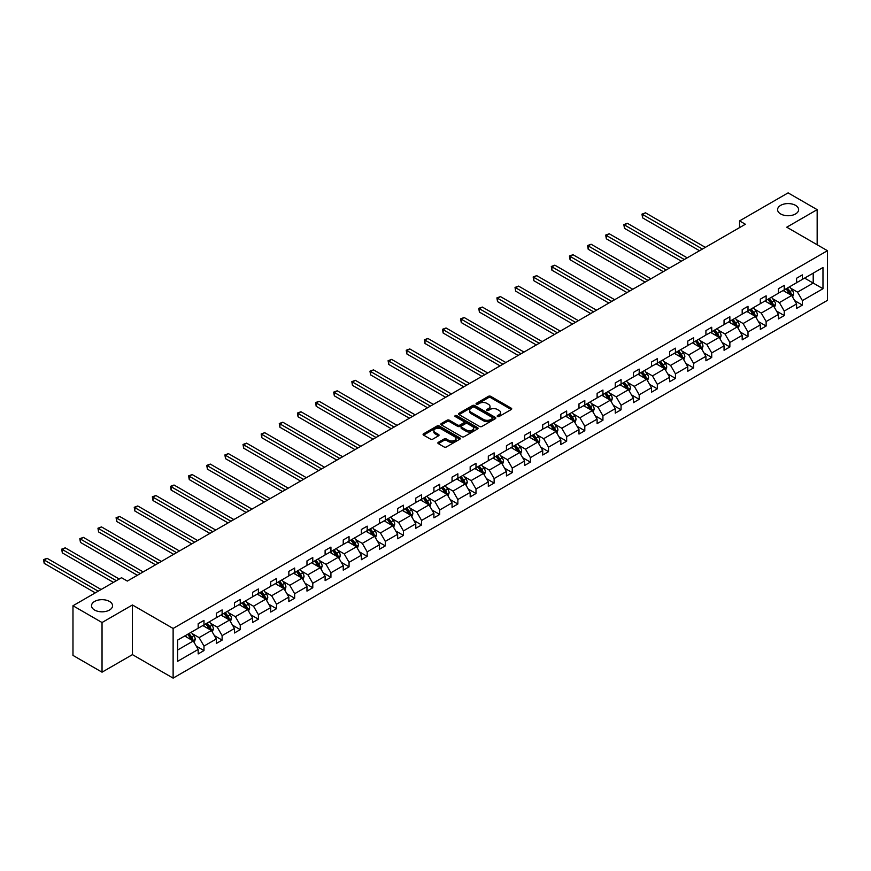 <?xml version="1.0" encoding="UTF-8"?>
<svg xmlns="http://www.w3.org/2000/svg" width="871" height="871" viewBox="0 0 871 871"><rect width="100%" height="100%" fill="white"/><g stroke="black" fill="none" stroke-linecap="round" stroke-linejoin="round"><path stroke-width="1.31" d="M109.485 601.447A10.517 6.075 0 0 0 98.02 600.13A10.517 6.075 0 0 0 91.52 605.748A10.517 6.075 0 0 0 94.601 610.038A10.517 6.075 0 0 0 106.066 611.355A10.517 6.075 0 0 0 112.566 605.748A10.517 6.075 0 0 0 109.485 601.447M795.539 205.36A10.517 6.075 0 0 0 784.074 204.043A10.517 6.075 0 0 0 777.585 209.65A10.517 6.075 0 0 0 780.666 213.95A10.517 6.075 0 0 0 792.131 215.268A10.517 6.075 0 0 0 798.62 209.65A10.517 6.075 0 0 0 795.539 205.36M497.526 416.512A1.132 0.653 0 0 0 499.127 416.512L511.255 409.512A1.611 0.936 0 0 0 511.723 408.847A1.611 0.936 0 0 0 511.255 408.194L490.711 396.338A1.611 0.936 0 0 0 488.435 396.338L476.306 403.338A1.132 0.653 0 0 0 477.907 404.253L479.475 403.349A5.161 2.983 0 0 1 486.78 403.349L488.489 404.34A5.161 2.983 0 0 1 490.003 406.452A5.161 2.983 0 0 1 488.489 408.553L486.922 409.457A1.132 0.653 0 0 0 488.511 410.383L490.09 409.479A5.161 2.983 0 0 1 497.385 409.479L499.094 410.47A5.161 2.983 0 0 1 500.607 412.571A5.161 2.983 0 0 1 499.094 414.683L497.526 415.587A1.132 0.653 0 0 0 497.526 416.512L497.526 415.587M438.342 442.316A1.611 0.936 0 0 0 437.873 442.98A1.611 0.936 0 0 0 438.342 443.633L444.101 446.965A1.611 0.936 0 0 0 446.388 446.965L459.844 439.191A1.611 0.936 0 0 0 460.324 438.527A1.611 0.936 0 0 0 459.844 437.873L439.311 426.017A1.611 0.936 0 0 0 437.024 426.017L423.567 433.791A1.611 0.936 0 0 0 423.088 434.444A1.611 0.936 0 0 0 423.567 435.108L430.524 439.126A1.611 0.936 0 0 0 432.811 439.126L438.57 435.794A1.611 0.936 0 0 0 439.038 435.141A1.611 0.936 0 0 0 438.57 434.477L435.119 432.484A4.311 2.493 0 0 1 433.856 430.72A4.311 2.493 0 0 1 436.523 428.423A4.311 2.493 0 0 1 441.227 428.957L454.738 436.763A4.311 2.493 0 0 1 456.012 438.527A4.311 2.493 0 0 1 453.345 440.835A4.311 2.493 0 0 1 448.641 440.291L446.388 438.995A1.611 0.936 0 0 0 444.101 438.995L438.342 442.316L438.342 443.633M132.436 604.975L102.038 622.525L72.979 605.748L72.979 655.406L102.038 672.183L132.436 654.633L173.122 678.128L173.122 628.459L132.436 604.975L132.436 654.633M817.161 244.751L817.161 209.65L786.763 227.2L827.45 250.696L173.122 628.459M817.161 209.65L788.103 192.872L739.566 220.896L739.566 227.603M72.979 605.748L121.515 577.723L127.329 581.077L745.38 224.25L739.566 220.896M479.583 426.474A1.611 0.936 0 0 0 481.87 426.474L495.338 418.701A1.611 0.936 0 0 0 495.806 418.036A1.611 0.936 0 0 0 495.338 417.383L474.793 405.527A1.611 0.936 0 0 0 472.518 405.527L459.05 413.3A1.611 0.936 0 0 0 458.582 413.954A1.611 0.936 0 0 0 459.05 414.618L479.583 426.474M455.566 416.752A1.132 0.653 0 0 1 456.709 416.915L477.569 428.957L464.123 436.719A1.611 0.936 0 0 1 461.848 436.719L441.303 424.863L447.073 421.553L447.073 420.214L441.303 423.546A1.611 0.936 0 0 0 440.835 424.199A1.611 0.936 0 0 0 441.303 424.863L441.303 423.546M447.073 421.553A1.611 0.936 0 0 1 449.349 421.553L449.349 420.214A1.611 0.936 0 0 0 447.073 420.214M449.349 420.214L457.678 425.026A1.611 0.936 0 0 0 459.964 425.026L463.786 422.816A1.611 0.936 0 0 0 464.254 422.163A1.611 0.936 0 0 0 463.786 421.499L455.119 416.49A1.132 0.653 0 0 1 456.709 415.576L477.591 427.628A1.611 0.936 0 0 1 478.059 428.282A1.611 0.936 0 0 1 477.591 428.946L477.591 427.628M102.038 622.525L102.038 672.183M177.597 640.109L198.174 628.231L198.174 623.734L203.988 620.381L203.988 624.877L216.313 617.757L216.313 613.26L222.116 609.907L222.116 614.403L234.441 607.294L234.441 602.797L240.254 599.433L240.254 603.93L252.579 596.82L252.579 592.324L258.393 588.97L258.393 593.467L270.707 586.346L270.707 581.85L276.521 578.496L276.521 582.993L288.845 575.883L288.845 571.387L294.659 568.034L294.659 572.53L306.973 565.41L306.973 560.913L312.787 557.56L312.787 562.056L325.112 554.947L325.112 550.45L330.926 547.086L330.926 551.583L343.239 544.473L343.239 539.976L349.053 536.623L349.053 541.12L361.378 533.999L361.378 529.503L367.192 526.149L367.192 530.646L379.516 523.536L379.516 519.04L385.32 515.686L385.32 520.183L397.644 513.063L397.644 508.566L403.458 505.213L403.458 509.709L415.783 502.6L415.783 498.103L421.597 494.739L421.597 499.235L433.91 492.126L433.91 487.629L439.724 484.276L439.724 488.773L452.049 481.652L452.049 477.156L457.863 473.802L457.863 478.299L470.177 471.189L470.177 466.693L475.991 463.339L475.991 467.836L488.315 460.715L488.315 456.219L494.129 452.866L494.129 457.362L506.443 450.253L506.443 445.756L512.257 442.392L512.257 446.888L524.582 439.779L524.582 435.282L530.395 431.929L530.395 436.425L542.72 429.305L542.72 424.808L548.523 421.455L548.523 425.952L560.848 418.842L560.848 414.346L566.662 410.992L566.662 415.489L578.986 408.368L578.986 403.872L584.8 400.518L584.8 405.015L597.114 397.905L597.114 393.409L602.928 390.045L602.928 394.541L615.253 387.432L615.253 382.935L621.067 379.582L621.067 384.078L633.38 376.958L633.38 372.461L639.194 369.108L639.194 373.605L651.519 366.495L651.519 361.998L657.333 358.645L657.333 363.142L669.647 356.021L669.647 351.525L675.461 348.171L675.461 352.668L687.785 345.558L687.785 341.062L693.599 337.698L693.599 342.194L705.924 335.085L705.924 330.588L711.727 327.235L711.727 331.731L724.051 324.611L724.051 320.114L729.865 316.761L729.865 321.257L742.19 314.148L742.19 309.651L748.004 306.298L748.004 310.795L760.318 303.674L760.318 299.178L766.132 295.824L766.132 300.321L778.456 293.211L778.456 288.715L784.27 285.35L784.27 289.847L796.584 282.737L796.584 278.241L802.398 274.888L802.398 279.384L822.975 267.506L822.975 288.715L802.398 300.593L802.398 305.09L796.584 308.443L796.584 303.946L784.27 311.056L784.27 315.552L778.456 318.906L778.456 314.409L766.132 321.53L766.132 326.026L760.318 329.38L760.318 324.883L748.004 331.993L748.004 336.489L742.19 339.853L742.19 335.357L729.865 342.466L729.865 346.963L724.051 350.316L724.051 345.82L711.727 352.94L711.727 357.437L705.924 360.79L705.924 356.293L693.599 363.403L693.599 367.9L687.785 371.253L687.785 366.756L675.461 373.877L675.461 378.373L669.647 381.727L669.647 377.23L657.333 384.34L657.333 388.836L651.519 392.2L651.519 387.704L639.194 394.813L639.194 399.31L633.38 402.663L633.38 398.167L621.067 405.287L621.067 409.784L615.253 413.137L615.253 408.641L602.928 415.75L602.928 420.247L597.114 423.6L597.114 419.103L584.8 426.224L584.8 430.72L578.986 434.074L578.986 429.577L566.662 436.687L566.662 441.183L560.848 444.548L560.848 440.051L548.523 447.161L548.523 451.657L542.72 455.01L542.72 450.514L530.395 457.634L530.395 462.131L524.582 465.484L524.582 460.988L512.257 468.097L512.257 472.594L506.443 475.947L506.443 471.451L494.129 478.571L494.129 483.067L488.315 486.421L488.315 481.924L475.991 489.034L475.991 493.53L470.177 496.895L470.177 492.398L457.863 499.508L457.863 504.004L452.049 507.358L452.049 502.861L439.724 509.981L439.724 514.478L433.91 517.831L433.91 513.335L421.597 520.444L421.597 524.941L415.783 528.294L415.783 523.798L403.458 530.918L403.458 535.415L397.644 538.768L397.644 534.271L385.32 541.381L385.32 545.877L379.516 549.242L379.516 544.745L367.192 551.855L367.192 556.351L361.378 559.705L361.378 555.208L349.053 562.328L349.053 566.825L343.239 570.178L343.239 565.682L330.926 572.791L330.926 577.288L325.112 580.641L325.112 576.145L312.787 583.265L312.787 587.762L306.973 591.115L306.973 586.619L294.659 593.728L294.659 598.225L288.845 601.589L288.845 597.092L276.521 604.202L276.521 608.698L270.707 612.052L270.707 607.555L258.393 614.676L258.393 619.172L252.579 622.525L252.579 618.029L240.254 625.138L240.254 629.635L234.441 632.988L234.441 628.492L222.116 635.612L222.116 640.109L216.313 643.462L216.313 638.966L203.988 646.075L203.988 650.572L198.174 653.936L198.174 649.439L177.597 661.318L177.597 640.109M173.122 678.128L827.45 300.353L827.45 250.696M202.823 625.541L211.424 630.506L199.1 637.626L192.382 633.74M199.1 637.626L203.988 646.075M211.424 630.506L216.313 638.966M198.174 627.153L199.1 627.686L203.988 624.877M220.962 615.078L229.563 620.043L217.238 627.153L210.51 623.266M217.238 627.153L222.116 635.612M229.563 620.043L234.441 628.492M216.313 616.69L217.238 617.223L222.116 614.403M239.09 604.605L247.691 609.569L235.377 616.69L228.648 612.803M235.377 616.69L240.254 625.138M247.691 609.569L252.579 618.029M234.441 606.216L235.377 606.749L240.254 603.93M257.228 594.131L265.829 599.106L253.505 606.216L246.776 602.329M253.505 606.216L258.393 614.676M265.829 599.106L270.707 607.555M252.579 595.742L253.505 596.287L258.393 593.467M275.356 583.668L283.957 588.633L271.643 595.742L264.915 591.866M271.643 595.742L276.521 604.202M283.957 588.633L288.845 597.092M270.707 585.279L271.643 585.813L276.521 582.993M293.494 573.194L302.095 578.159L289.771 585.279L283.042 581.393M289.771 585.279L294.659 593.728M302.095 578.159L306.973 586.619M288.845 574.806L289.771 575.339L294.659 572.53M311.622 562.731L320.234 567.696L307.909 574.806L301.181 570.919M307.909 574.806L312.787 583.265M320.234 567.696L325.112 576.145M306.973 564.343L307.909 564.876L312.787 562.056M329.761 552.258L338.362 557.222L326.037 564.343L319.309 560.456M326.037 564.343L330.926 572.791M338.362 557.222L343.239 565.682M325.112 553.869L326.037 554.402L330.926 551.583M347.899 541.784L356.5 546.759L344.176 553.869L337.447 549.982M344.176 553.869L349.053 562.328M356.5 546.759L361.378 555.208M343.239 543.395L344.176 543.94L349.053 541.12M366.027 531.321L374.628 536.286L362.303 543.395L355.575 539.519M362.303 543.395L367.192 551.855M374.628 536.286L379.516 544.745M361.378 532.932L362.303 533.466L367.192 530.646M384.165 520.847L392.767 525.812L380.442 532.932L373.713 529.045M380.442 532.932L385.32 541.381M392.767 525.812L397.644 534.271M379.516 522.458L380.442 522.992L385.32 520.183M402.293 510.384L410.894 515.349L398.58 522.458L391.852 518.572M398.58 522.458L403.458 530.918M410.894 515.349L415.783 523.798M397.644 511.996L398.58 512.529L403.458 509.709M420.432 499.91L429.033 504.875L416.708 511.996L409.98 508.109M416.708 511.996L421.597 520.444M429.033 504.875L433.91 513.335M415.783 501.522L416.708 502.055L421.597 499.235M438.559 489.437L447.161 494.412L434.847 501.522L428.118 497.635M434.847 501.522L439.724 509.981M447.161 494.412L452.049 502.861M433.91 491.048L434.847 491.592L439.724 488.773M456.698 478.974L465.299 483.938L452.974 491.048L446.246 487.172M452.974 491.048L457.863 499.508M465.299 483.938L470.177 492.398M452.049 480.585L452.974 481.119L457.863 478.299M474.826 468.5L483.438 473.465L471.113 480.585L464.385 476.698M471.113 480.585L475.991 489.034M483.438 473.465L488.315 481.924M470.177 470.111L471.113 470.645L475.991 467.836M492.964 458.037L501.565 463.002L489.241 470.111L482.512 466.225M489.241 470.111L494.129 478.571M501.565 463.002L506.443 471.451M488.315 459.648L489.241 460.182L494.129 457.362M511.103 447.563L519.704 452.528L507.379 459.648L500.651 455.762M507.379 459.648L512.257 468.097M519.704 452.528L524.582 460.988M506.443 449.175L507.379 449.708L512.257 446.888M529.23 437.09L537.832 442.065L525.507 449.175L518.778 445.288M525.507 449.175L530.395 457.634M537.832 442.065L542.72 450.514M524.582 438.701L525.507 439.245L530.395 436.425M547.369 426.627L555.97 431.591L543.646 438.701L536.917 434.825M543.646 438.701L548.523 447.161M555.97 431.591L560.848 440.051M542.72 428.238L543.646 428.772L548.523 425.952M565.497 416.153L574.098 421.118L561.784 428.238L555.056 424.351M561.784 428.238L566.662 436.687M574.098 421.118L578.986 429.577M560.848 417.764L561.784 418.298L566.662 415.489M583.635 405.69L592.236 410.655L579.912 417.764L573.183 413.877M579.912 417.764L584.8 426.224M592.236 410.655L597.114 419.103M578.986 407.301L579.912 407.835L584.8 405.015M601.763 395.216L610.364 400.181L598.05 407.301L591.322 403.415M598.05 407.301L602.928 415.75M610.364 400.181L615.253 408.641M597.114 396.828L598.05 397.361L602.928 394.541M619.902 384.742L628.503 389.718L616.178 396.828L609.45 392.941M616.178 396.828L621.067 405.287M628.503 389.718L633.38 398.167M615.253 386.354L616.178 386.898L621.067 384.078M638.029 374.28L646.63 379.244L634.317 386.354L627.588 382.478M634.317 386.354L639.194 394.813M646.63 379.244L651.519 387.704M633.38 375.891L634.317 376.424L639.194 373.605M656.168 363.806L664.769 368.771L652.444 375.891L645.716 372.004M652.444 375.891L657.333 384.34M664.769 368.771L669.647 377.23M651.519 365.417L652.444 365.951L657.333 363.142M674.306 353.343L682.908 358.308L670.583 365.417L663.854 361.53M670.583 365.417L675.461 373.877M682.908 358.308L687.785 366.756M669.647 354.954L670.583 355.488L675.461 352.668M692.434 342.869L701.035 347.834L688.711 354.954L681.982 351.067M688.711 354.954L693.599 363.403M701.035 347.834L705.924 356.293M687.785 344.481L688.711 345.014L693.599 342.194M710.573 332.395L719.174 337.371L706.849 344.481L700.121 340.594M706.849 344.481L711.727 352.94M719.174 337.371L724.051 345.82M705.924 334.007L706.849 334.551L711.727 331.731M728.7 321.932L737.302 326.897L724.988 334.007L718.259 330.131M724.988 334.007L729.865 342.466M737.302 326.897L742.19 335.357M724.051 323.544L724.988 324.077L729.865 321.257M746.839 311.459L755.44 316.423L743.115 323.544L736.387 319.657M743.115 323.544L748.004 331.993M755.44 316.423L760.318 324.883M742.19 313.07L743.115 313.604L748.004 310.795M764.967 300.996L773.568 305.961L761.254 313.07L754.526 309.183M761.254 313.07L766.132 321.53M773.568 305.961L778.456 314.409M760.318 302.607L761.254 303.141L766.132 300.321M783.105 290.522L791.706 295.487L779.382 302.607L772.653 298.72M779.382 302.607L784.27 311.056M791.706 295.487L796.584 303.946M778.456 292.133L779.382 292.667L784.27 289.847M804.608 278.11L813.209 283.075L797.52 292.133L790.792 288.247M797.52 292.133L802.398 300.593M822.975 288.715L813.209 283.075L813.209 273.146L822.975 267.506M796.584 281.66L797.52 282.204L802.398 279.384M177.597 650.038L193.297 640.98L184.696 636.015M193.297 640.98L198.174 649.439M794.668 300.626L802.398 305.09M776.54 311.089L784.27 315.552M758.401 321.562L766.132 326.026M740.274 332.036L748.004 336.489M722.135 342.499L729.865 346.963M703.997 352.973L711.727 357.437M685.869 363.436L693.599 367.9M667.73 373.909L675.461 378.373M649.603 384.383L657.333 388.836M631.464 394.846L639.194 399.31M613.336 405.32L621.067 409.784M595.198 415.783L602.928 420.247M577.07 426.257L584.8 430.72M558.932 436.73L566.662 441.183M540.793 447.193L548.523 451.657M522.665 457.667L530.395 462.131M504.527 468.13L512.257 472.594M486.399 478.604L494.129 483.067M468.26 489.077L475.991 493.53M450.133 499.54L457.863 504.004M431.994 510.014L439.724 514.478M413.867 520.477L421.597 524.941M395.728 530.951L403.458 535.415M377.589 541.424L385.32 545.877M359.462 551.887L367.192 556.351M341.323 562.361L349.053 566.825M323.195 572.824L330.926 577.288M305.057 583.298L312.787 587.762M286.929 593.772L294.659 598.225M268.791 604.234L276.521 608.698M250.663 614.708L258.393 619.172M232.524 625.171L240.254 629.635M214.386 635.645L222.116 640.109M196.258 646.119L203.988 650.572M497.983 416.665L499.094 416.022A5.161 2.983 0 0 0 500.607 413.921L500.607 412.571M490.003 406.452L490.003 407.791A5.161 2.983 0 0 1 488.489 409.893L487.368 410.546M511.233 409.522L490.711 397.677A1.611 0.936 0 0 0 488.435 397.677L476.764 404.416M495.316 418.711L474.793 406.866A1.611 0.936 0 0 0 472.518 406.866L459.071 414.629M492.485 418.505A1.132 0.653 0 0 0 492.485 417.579L474.455 407.171A1.132 0.653 0 0 0 472.855 407.171L471.2 408.129A5.161 2.983 0 0 0 469.687 410.23A5.161 2.983 0 0 0 471.2 412.342L483.525 419.463A5.161 2.983 0 0 0 490.83 419.463L492.485 418.505L492.485 419.844A1.132 0.653 0 0 0 492.812 419.387L492.812 418.036M469.687 410.23L469.687 411.58A5.161 2.983 0 0 0 471.2 413.681L471.2 412.342M492.485 419.844L490.83 420.802A5.161 2.983 0 0 1 483.525 420.802L471.2 413.681M449.349 421.553L457.678 426.365A1.611 0.936 0 0 0 459.964 426.365L463.786 424.155A1.611 0.936 0 0 0 464.254 423.502L464.254 422.163M466.323 430.013A4.311 2.493 0 0 0 471.026 430.557A4.311 2.493 0 0 0 473.693 428.249A4.311 2.493 0 0 0 472.43 426.485L467.662 423.742A1.611 0.936 0 0 0 465.386 423.742L461.565 425.952A1.611 0.936 0 0 0 461.086 426.605A1.611 0.936 0 0 0 461.565 427.269L466.323 430.013L466.323 431.352A4.311 2.493 0 0 0 471.026 431.896A4.311 2.493 0 0 0 473.693 429.599L473.693 428.249M461.086 426.605L461.086 427.944A1.611 0.936 0 0 0 461.565 428.608L461.565 427.269M466.323 431.352L461.565 428.608M456.012 438.527L456.012 439.866A4.311 2.493 0 0 1 453.345 442.174A4.311 2.493 0 0 1 448.641 441.63L446.388 440.334A1.611 0.936 0 0 0 444.101 440.334L438.363 443.644M433.856 430.72L433.856 432.06A4.311 2.493 0 0 0 435.119 433.823L435.119 432.484M438.549 435.805L435.119 433.823M459.844 437.873L459.844 439.191L439.311 427.356A1.611 0.936 0 0 0 437.024 427.356L423.589 435.119L423.567 433.791M792.588 297.022L793.655 293.93A4.355 2.515 -120 0 0 792.272 290.217L789.659 286.733M784.978 291.6L783.846 290.097M705.336 247.364L645.509 212.829L642.602 214.506L642.602 217.859L699.522 250.728M791.064 295.117L791.303 294.115A4.355 2.515 -120 0 0 790.062 291.502L787.449 288.018M786.361 288.639L789.235 292.482A2.221 1.285 60 0 1 789.638 293.146L791.303 294.115M786.056 288.824L788.669 292.308A4.355 2.515 60 0 1 789.747 294.354M642.602 217.859L641.96 214.135L702.429 249.052M641.96 214.135L645.509 212.829M774.461 307.485L775.528 304.404A4.355 2.515 -120 0 0 774.134 300.691L771.521 297.207M766.839 302.074L765.707 300.56M687.208 257.838L627.37 223.292L624.463 224.979L624.463 228.333L681.394 261.191M772.925 305.59L773.176 304.589A4.355 2.515 -120 0 0 771.924 301.965L769.311 298.481M768.222 299.112L771.096 302.945A2.221 1.285 60 0 1 771.499 303.62L773.176 304.589M767.917 299.286L770.53 302.77A4.355 2.515 60 0 1 771.619 304.828M624.463 228.333L623.832 224.609L684.301 259.514M623.832 224.609L627.37 223.292M756.322 317.959L757.389 314.867A4.355 2.515 -120 0 0 755.995 311.165L753.393 307.681M748.712 312.547L747.579 311.034M669.07 268.312L609.243 233.766L606.336 235.442L606.336 238.796L663.256 271.665M754.798 316.053L755.037 315.052A4.355 2.515 -120 0 0 753.796 312.439L751.183 308.955M750.094 309.586L752.958 313.418A2.221 1.285 60 0 1 753.371 314.093L755.037 315.052M749.789 309.76L752.392 313.244A4.355 2.515 60 0 1 753.48 315.302M606.336 238.796L605.693 235.072L666.163 269.988M605.693 235.072L609.243 233.766M738.183 328.432L739.261 325.34A4.355 2.515 -120 0 0 737.868 321.628L735.255 318.144M730.573 323.01L729.441 321.497M650.931 278.774L591.104 244.239L588.197 245.916L588.197 249.269L645.128 282.128M736.659 326.527L736.91 325.525A4.355 2.515 -120 0 0 735.657 322.901L733.044 319.417M731.956 320.049L734.83 323.881A2.221 1.285 60 0 1 735.233 324.556L736.91 325.525M731.651 320.223L734.264 323.707A4.355 2.515 60 0 1 735.353 325.765M588.197 249.269L587.566 245.546L648.035 280.451M587.566 245.546L591.104 244.239M720.056 338.895L721.123 335.814A4.355 2.515 -120 0 0 719.729 332.101L717.127 328.617M712.445 333.484L711.313 331.971M632.803 289.248L572.976 254.702L570.07 256.379L570.07 259.743L626.989 292.602M718.531 336.99L718.771 335.999A4.355 2.515 -120 0 0 717.519 333.375L714.917 329.891M713.828 330.523L716.691 334.355A2.221 1.285 60 0 1 717.094 335.03L718.771 335.999M713.523 330.697L716.125 334.181A4.355 2.515 60 0 1 717.214 336.239M570.07 259.743L569.427 256.009L629.896 290.925M569.427 256.009L572.976 254.702M701.917 349.369L702.984 346.277A4.355 2.515 -120 0 0 701.601 342.564L698.988 339.08M694.307 343.947L693.174 342.445M614.665 299.711L554.838 265.176L551.931 266.853L551.931 270.206L608.862 303.075M700.393 347.464L700.632 346.462A4.355 2.515 -120 0 0 699.391 343.849L696.778 340.365M695.689 340.986L698.564 344.829A2.221 1.285 60 0 1 698.967 345.493L700.632 346.462M695.385 341.171L697.998 344.644A4.355 2.515 60 0 1 699.086 346.702M551.931 270.206L551.299 266.482L611.758 301.399M551.299 266.482L554.838 265.176M683.789 359.832L684.856 356.751A4.355 2.515 -120 0 0 683.463 353.038L680.861 349.554M676.179 354.421L675.047 352.907M596.537 310.185L536.71 275.639L533.803 277.326L533.803 280.68L590.723 313.538M682.265 357.937L682.505 356.936A4.355 2.515 -120 0 0 681.253 354.312L678.651 350.828M677.551 351.459L680.425 355.292A2.221 1.285 60 0 1 680.828 355.967L682.505 356.936M677.257 351.634L679.859 355.118A4.355 2.515 60 0 1 680.948 357.175M533.803 280.68L533.161 276.956L593.63 311.862M533.161 276.956L536.71 275.639M665.651 370.306L666.718 367.214A4.355 2.515 -120 0 0 665.335 363.512L662.722 360.028M658.041 364.895L656.908 363.381M578.398 320.659L518.572 286.113L515.665 287.789L515.665 291.143L572.585 324.012M664.127 368.4L664.366 367.399A4.355 2.515 -120 0 0 663.125 364.786L660.512 361.302M659.423 361.933L662.298 365.766A2.221 1.285 60 0 1 662.7 366.441L664.366 367.399M659.118 362.107L661.731 365.591A4.355 2.515 60 0 1 662.809 367.649M515.665 291.143L515.022 287.419L575.491 322.335M515.022 287.419L518.572 286.113M647.523 380.769L648.59 377.687A4.355 2.515 -120 0 0 647.197 373.975L644.584 370.491M639.913 375.357L638.781 373.844M560.271 331.122L500.444 296.586L497.537 298.263L497.537 301.616L554.457 334.475M645.988 378.874L646.238 377.872A4.355 2.515 -120 0 0 644.986 375.249L642.384 371.765M641.285 372.396L644.159 376.228A2.221 1.285 60 0 1 644.562 376.903L646.238 377.872M640.98 372.57L643.593 376.054A4.355 2.515 60 0 1 644.682 378.112M497.537 301.616L496.895 297.893L557.364 332.798M496.895 297.893L500.444 296.586M629.385 391.242L630.452 388.161A4.355 2.515 -120 0 0 629.069 384.449L626.456 380.965M621.774 385.831L620.642 384.318M542.132 341.595L482.305 307.049L479.398 308.726L479.398 312.09L536.318 344.949M627.86 389.337L628.1 388.346A4.355 2.515 -120 0 0 626.859 385.722L624.246 382.238M623.157 382.87L626.031 386.702A2.221 1.285 60 0 1 626.434 387.377L628.1 388.346M622.852 383.044L625.465 386.528A4.355 2.515 60 0 1 626.543 388.586M479.398 312.09L478.756 308.356L539.225 343.272M478.756 308.356L482.305 307.049M611.257 401.716L612.324 398.624A4.355 2.515 -120 0 0 610.93 394.911L608.317 391.427M603.636 396.294L602.503 394.792M524.004 352.058L464.167 317.523L461.26 319.2L461.26 322.553L518.191 355.422M609.722 399.811L609.972 398.809A4.355 2.515 -120 0 0 608.72 396.196L606.107 392.712M605.018 393.333L607.893 397.176A2.221 1.285 60 0 1 608.296 397.84L609.972 398.809M604.714 393.518L607.327 396.991A4.355 2.515 60 0 1 608.415 399.049M461.26 322.553L460.628 318.83L521.098 353.746M460.628 318.83L464.167 317.523M593.118 412.179L594.185 409.098A4.355 2.515 -120 0 0 592.792 405.385L590.19 401.901M585.508 406.768L584.376 405.255M505.866 362.532L446.039 327.986L443.132 329.674L443.132 333.027L500.052 365.885M591.594 410.285L591.834 409.283A4.355 2.515 -120 0 0 590.592 406.659L587.979 403.175M586.891 403.806L589.754 407.639A2.221 1.285 60 0 1 590.168 408.314L591.834 409.283M586.586 403.981L589.188 407.465A4.355 2.515 60 0 1 590.277 409.522M443.132 333.027L442.49 329.303L502.959 364.209M442.49 329.303L446.039 327.986M574.98 422.653L576.058 419.561A4.355 2.515 -120 0 0 574.664 415.859L572.051 412.375M567.369 417.242L566.237 415.728M487.738 373.006L427.901 338.46L424.994 340.136L424.994 343.49L481.924 376.359M573.456 420.747L573.706 419.746A4.355 2.515 -120 0 0 572.454 417.133L569.841 413.649M568.752 414.28L571.626 418.113A2.221 1.285 60 0 1 572.029 418.788L573.706 419.746M568.447 414.454L571.06 417.938A4.355 2.515 60 0 1 572.149 419.996M424.994 343.49L424.362 339.766L484.831 374.682M424.362 339.766L427.901 338.46M556.852 433.116L557.919 430.034A4.355 2.515 -120 0 0 556.525 426.322L553.923 422.838M549.242 427.705L548.109 426.191M469.6 383.469L409.773 348.933L406.866 350.61L406.866 353.964L463.786 386.822M555.328 431.221L555.567 430.22A4.355 2.515 -120 0 0 554.326 427.596L551.713 424.112M550.624 424.743L553.488 428.576A2.221 1.285 60 0 1 553.891 429.251L555.567 430.22M550.32 424.917L552.922 428.401A4.355 2.515 60 0 1 554.01 430.459M406.866 353.964L406.224 350.24L466.693 385.145M406.224 350.24L409.773 348.933M538.714 443.589L539.78 440.508A4.355 2.515 -120 0 0 538.398 436.796L535.785 433.312M531.103 438.178L529.971 436.665M451.461 393.942L391.634 359.396L388.727 361.073L388.727 364.437L445.658 397.296M537.189 441.684L537.429 440.693A4.355 2.515 -120 0 0 536.188 438.069L533.575 434.585M532.486 435.217L535.36 439.049A2.221 1.285 60 0 1 535.763 439.724L537.429 440.693M532.181 435.391L534.794 438.875A4.355 2.515 60 0 1 535.883 440.933M388.727 364.437L388.096 360.703L448.554 395.619M388.096 360.703L391.634 359.396M520.586 454.063L521.653 450.971A4.355 2.515 -120 0 0 520.259 447.259L517.657 443.775M512.975 448.641L511.843 447.139M433.333 404.405L373.507 369.87L370.6 371.547L370.6 374.9L427.519 407.77M519.062 452.158L519.301 451.156A4.355 2.515 -120 0 0 518.049 448.543L515.447 445.059M514.347 445.68L517.222 449.523A2.221 1.285 60 0 1 517.624 450.187L519.301 451.156M514.053 445.865L516.655 449.338A4.355 2.515 60 0 1 517.744 451.396M370.6 374.9L369.957 371.177L430.426 406.093M369.957 371.177L373.507 369.87M502.447 464.526L503.514 461.445A4.355 2.515 -120 0 0 502.132 457.732L499.519 454.248M494.837 459.115L493.705 457.602M415.195 414.879L355.368 380.333L352.461 382.021L352.461 385.374L409.381 418.232M500.923 462.632L501.163 461.63A4.355 2.515 -120 0 0 499.921 459.006L497.308 455.522M496.22 456.154L499.094 459.986A2.221 1.285 60 0 1 499.497 460.661L501.163 461.63M495.915 456.328L498.528 459.812A4.355 2.515 60 0 1 499.606 461.87M352.461 385.374L351.819 381.65L412.288 416.556M351.819 381.65L355.368 380.333M484.32 475L485.387 471.908A4.355 2.515 -120 0 0 483.993 468.206L481.38 464.722M476.709 469.589L475.577 468.075M397.067 425.353L337.24 390.807L334.333 392.483L334.333 395.837L391.253 428.706M482.784 473.095L483.035 472.093A4.355 2.515 -120 0 0 481.783 469.48L479.181 465.996M478.081 466.627L480.955 470.46A2.221 1.285 60 0 1 481.358 471.135L483.035 472.093M477.776 466.802L480.389 470.286A4.355 2.515 60 0 1 481.478 472.343M334.333 395.837L333.691 392.113L394.16 427.03M333.691 392.113L337.24 390.807M466.181 485.463L467.248 482.382A4.355 2.515 -120 0 0 465.865 478.669L463.252 475.185M458.571 480.052L457.438 478.538M378.929 435.816L319.102 401.281L316.195 402.957L316.195 406.311L373.115 439.169M464.657 483.568L464.896 482.567A4.355 2.515 -120 0 0 463.655 479.943L461.042 476.459M459.953 477.09L462.828 480.923A2.221 1.285 60 0 1 463.23 481.598L464.896 482.567M459.648 477.264L462.261 480.748A4.355 2.515 60 0 1 463.339 482.806M316.195 406.311L315.552 402.587L376.022 437.492M315.552 402.587L319.102 401.281M448.053 495.937L449.12 492.855A4.355 2.515 -120 0 0 447.727 489.143L445.114 485.659M440.432 490.525L439.3 489.012M360.801 446.29L300.963 411.743L298.056 413.42L298.056 416.784L354.987 449.643M446.518 494.031L446.769 493.04A4.355 2.515 -120 0 0 445.517 490.417L442.904 486.933M441.815 487.564L444.689 491.396A2.221 1.285 60 0 1 445.092 492.071L446.769 493.04M441.51 487.738L444.123 491.222A4.355 2.515 60 0 1 445.212 493.28M298.056 416.784L297.425 413.05L357.894 447.966M297.425 413.05L300.963 411.743M429.915 506.41L430.982 503.318A4.355 2.515 -120 0 0 429.588 499.606L426.986 496.122M422.304 500.988L421.172 499.486M342.662 456.752L282.835 422.217L279.929 423.894L279.929 427.247L336.848 460.117M428.39 504.505L428.63 503.503A4.355 2.515 -120 0 0 427.389 500.89L424.776 497.406M423.687 498.027L426.55 501.87A2.221 1.285 60 0 1 426.964 502.534L428.63 503.503M423.382 498.212L425.995 501.685A4.355 2.515 60 0 1 427.073 503.743M279.929 427.247L279.286 423.524L339.755 458.44M279.286 423.524L282.835 422.217M411.776 516.873L412.854 513.792A4.355 2.515 -120 0 0 411.46 510.079L408.847 506.595M404.166 511.462L403.033 509.949M324.535 467.226L264.697 432.68L261.79 434.368L261.79 437.721L318.721 470.58M410.252 514.979L410.502 513.977A4.355 2.515 -120 0 0 409.25 511.353L406.637 507.869M405.548 508.501L408.423 512.333A2.221 1.285 60 0 1 408.826 513.008L410.502 513.977M405.244 508.675L407.857 512.159A4.355 2.515 60 0 1 408.945 514.217M261.79 437.721L261.158 433.998L321.628 468.903M261.158 433.998L264.697 432.68M393.648 527.347L394.715 524.255A4.355 2.515 -120 0 0 393.322 520.553L390.72 517.069M386.038 521.936L384.906 520.423M306.396 477.7L246.569 443.154L243.662 444.831L243.662 448.184L300.582 481.053M392.124 525.442L392.364 524.44A4.355 2.515 -120 0 0 391.123 521.827L388.51 518.343M387.421 518.974L390.284 522.807A2.221 1.285 60 0 1 390.687 523.482L392.364 524.44M387.116 519.149L389.718 522.633A4.355 2.515 60 0 1 390.807 524.69M243.662 448.184L243.02 444.46L303.489 479.377M243.02 444.46L246.569 443.154M375.51 537.81L376.577 534.729A4.355 2.515 -120 0 0 375.194 531.016L372.581 527.532M367.9 532.399L366.767 530.885M288.257 488.163L228.431 453.628L225.524 455.304L225.524 458.658L282.454 491.516M373.986 535.915L374.225 534.914A4.355 2.515 -120 0 0 372.984 532.29L370.371 528.806M369.282 529.437L372.157 533.27A2.221 1.285 60 0 1 372.559 533.945L374.225 534.914M368.977 529.612L371.59 533.096A4.355 2.515 60 0 1 372.679 535.153M225.524 458.658L224.892 454.934L285.35 489.84M224.892 454.934L228.431 453.628M357.382 548.284L358.449 545.202A4.355 2.515 -120 0 0 357.056 541.49L354.453 538.006M349.772 542.873L348.64 541.359M270.13 498.637L210.303 464.091L207.396 465.767L207.396 469.131L264.316 501.99M355.858 546.378L356.097 545.388A4.355 2.515 -120 0 0 354.845 542.764L352.243 539.28M351.144 539.911L354.018 543.744A2.221 1.285 60 0 1 354.421 544.419L356.097 545.388M350.85 540.085L353.452 543.569A4.355 2.515 60 0 1 354.541 545.627M207.396 469.131L206.754 465.397L267.223 500.313M206.754 465.397L210.303 464.091M339.244 558.757L340.311 555.665A4.355 2.515 -120 0 0 338.928 551.953L336.315 548.469M331.633 553.335L330.501 551.833M251.991 509.1L192.164 474.564L189.257 476.241L189.257 479.594L246.177 512.464M337.719 556.852L337.959 555.85A4.355 2.515 -120 0 0 336.718 553.237L334.105 549.753M333.016 550.374L335.89 554.217A2.221 1.285 60 0 1 336.293 554.881L337.959 555.85M332.711 550.548L335.324 554.032A4.355 2.515 60 0 1 336.402 556.09M189.257 479.594L188.615 475.871L249.084 510.787M188.615 475.871L192.164 474.564M321.116 569.22L322.183 566.139A4.355 2.515 -120 0 0 320.789 562.426L318.176 558.942M313.506 563.809L312.373 562.296M233.864 519.573L174.037 485.027L171.13 486.715L171.13 490.068L228.05 522.927M319.581 567.326L319.831 566.324A4.355 2.515 -120 0 0 318.579 563.7L315.977 560.216M314.877 560.848L317.752 564.68A2.221 1.285 60 0 1 318.155 565.355L319.831 566.324M314.573 561.022L317.186 564.506A4.355 2.515 60 0 1 318.274 566.564M171.13 490.068L170.487 486.345L230.957 521.25M170.487 486.345L174.037 485.027M302.977 579.694L304.044 576.602A4.355 2.515 -120 0 0 302.662 572.9L300.049 569.416M295.367 574.283L294.235 572.77M215.725 530.047L155.898 495.501L152.991 497.178L152.991 500.531L209.911 533.4M301.453 577.789L301.693 576.787A4.355 2.515 -120 0 0 300.451 574.174L297.838 570.69M296.75 571.322L299.624 575.154A2.221 1.285 60 0 1 300.027 575.829L301.693 576.787M296.445 571.496L299.058 574.98A4.355 2.515 60 0 1 300.136 577.038M152.991 500.531L152.349 496.808L212.818 531.724M152.349 496.808L155.898 495.501M284.85 590.157L285.917 587.076A4.355 2.515 -120 0 0 284.523 583.363L281.91 579.879M277.228 584.746L276.107 583.232M197.597 540.51L137.76 505.975L134.853 507.651L134.853 511.005L191.783 543.863M283.315 588.263L283.565 587.261A4.355 2.515 -120 0 0 282.313 584.637L279.7 581.153M278.611 581.784L281.485 585.617A2.221 1.285 60 0 1 281.888 586.292L283.565 587.261M278.306 581.959L280.919 585.443A4.355 2.515 60 0 1 282.008 587.5M134.853 511.005L134.221 507.281L194.69 542.187M134.221 507.281L137.76 505.975M266.711 600.631L267.778 597.55A4.355 2.515 -120 0 0 266.384 593.837L263.782 590.353M259.101 595.22L257.968 593.706M179.459 550.984L119.632 516.438L116.725 518.114L116.725 521.479L173.645 554.337M265.187 598.725L265.426 597.735A4.355 2.515 -120 0 0 264.185 595.111L261.572 591.627M260.483 592.258L263.347 596.091A2.221 1.285 60 0 1 263.761 596.766L265.426 597.735M260.179 592.432L262.792 595.916A4.355 2.515 60 0 1 263.869 597.974M116.725 521.479L116.083 517.744L176.552 552.66M116.083 517.744L119.632 516.438M248.573 611.104L249.65 608.012A4.355 2.515 -120 0 0 248.257 604.3L245.644 600.816M240.962 605.683L239.83 604.18M161.331 561.447L101.493 526.911L98.586 528.588L98.586 531.941L155.517 564.811M247.048 609.199L247.299 608.198A4.355 2.515 -120 0 0 246.047 605.585L243.434 602.101M242.345 602.721L245.219 606.564A2.221 1.285 60 0 1 245.622 607.229L247.299 608.198M242.04 602.895L244.653 606.379A4.355 2.515 60 0 1 245.742 608.437M98.586 531.941L97.955 528.218L158.424 563.134M97.955 528.218L101.493 526.911M230.445 621.567L231.512 618.486A4.355 2.515 -120 0 0 230.118 614.774L227.516 611.29M222.834 616.156L221.702 614.643M143.192 571.92L83.366 537.374L80.459 539.062L80.459 542.415L137.378 575.274M228.921 619.673L229.16 618.671A4.355 2.515 -120 0 0 227.919 616.047L225.306 612.563M224.217 613.195L227.081 617.027A2.221 1.285 60 0 1 227.483 617.702L229.16 618.671M223.912 613.369L226.514 616.853A4.355 2.515 60 0 1 227.603 618.911M80.459 542.415L79.816 538.692L140.285 573.597M79.816 538.692L83.366 537.374M212.306 632.041L213.384 628.949A4.355 2.515 -120 0 0 211.991 625.247L209.378 621.763M204.696 626.63L203.564 625.117M119.251 579.03L65.227 547.848L62.32 549.525L62.32 552.878L113.437 582.394M210.782 630.136L211.032 629.134A4.355 2.515 -120 0 0 209.78 626.521L207.167 623.037M206.079 623.669L208.953 627.501A2.221 1.285 60 0 1 209.356 628.176L211.032 629.134M205.774 623.843L208.387 627.327A4.355 2.515 60 0 1 209.476 629.385M62.32 552.878L61.689 549.155L116.344 580.717M61.689 549.155L65.227 547.848M194.179 642.504L195.246 639.423A4.355 2.515 -120 0 0 193.852 635.71L191.25 632.226M186.568 637.093L185.436 635.58M101.112 589.504L47.099 558.322L44.192 559.999L44.192 563.352L95.298 592.857M192.654 640.61L192.894 639.608A4.355 2.515 -120 0 0 191.642 636.984L189.04 633.5M187.94 634.132L190.814 637.964A2.221 1.285 60 0 1 191.217 638.639L192.894 639.608M187.646 634.306L190.248 637.79A4.355 2.515 60 0 1 191.337 639.847M44.192 563.352L43.55 559.628L98.205 591.18M43.55 559.628L47.099 558.322M499.094 416.022L499.094 414.683M486.922 410.383L486.922 409.457M488.489 409.893L488.489 408.553M476.306 404.253L476.306 403.338M488.435 397.677L488.435 396.338M490.711 397.677L490.711 396.338M511.255 409.512L511.255 408.194M459.05 414.618L459.05 413.3M472.518 406.866L472.518 405.527M474.793 406.866L474.793 405.527M495.338 418.701L495.338 417.383M483.525 420.802L483.525 419.463M490.83 420.802L490.83 419.463M457.678 426.365L457.678 425.026M459.964 426.365L459.964 425.026M463.786 424.155L463.786 422.816M456.709 416.915L456.709 415.576M444.101 440.334L444.101 438.995M446.388 440.334L446.388 438.995M448.641 441.63L448.641 440.291M438.57 435.794L438.57 434.477M437.024 427.356L437.024 426.017M439.311 427.356L439.311 426.017M791.391 295.313L793.633 294.017M790.062 291.502L792.272 290.217M787.428 293.015L788.669 292.308M773.263 305.775L775.495 304.48M771.924 301.965L774.134 300.691M769.289 303.489L770.53 302.77M755.124 316.249L757.367 314.954M753.796 312.439L755.995 311.165M751.161 313.952L752.392 313.244M736.986 326.712L739.229 325.427M735.657 322.901L737.868 321.628M733.023 324.426L734.264 323.707M718.858 337.186L721.09 335.89M717.519 333.375L719.729 332.101M714.895 334.9L716.125 334.181M700.72 347.66L702.962 346.364M699.391 343.849L701.601 342.564M696.756 345.362L697.998 344.644M682.592 358.123L684.824 356.827M681.253 354.312L683.463 353.038M678.618 355.836L679.859 355.118M664.453 368.596L666.696 367.301M663.125 364.786L665.335 363.512M660.49 366.299L661.731 365.591M646.326 379.059L648.557 377.774M644.986 375.249L647.197 373.975M642.352 376.773L643.593 376.054M628.187 389.533L630.43 388.237M626.859 385.722L629.069 384.449M624.224 387.247L625.465 386.528M610.059 400.007L612.291 398.711M608.72 396.196L610.93 394.911M606.085 397.709L607.327 396.991M591.921 410.47L594.164 409.174M590.592 406.659L592.792 405.385M587.958 408.183L589.188 407.465M573.782 420.943L576.025 419.648M572.454 417.133L574.664 415.859M569.819 418.646L571.06 417.938M555.654 431.406L557.886 430.122M554.326 427.596L556.525 426.322M551.691 429.12L552.922 428.401M537.516 441.88L539.759 440.584M536.188 438.069L538.398 436.796M533.553 439.594L534.794 438.875M519.388 452.354L521.62 451.058M518.049 448.543L520.259 447.259M515.414 450.057L516.655 449.338M501.25 462.817L503.492 461.521M499.921 459.006L502.132 457.732M497.287 460.53L498.528 459.812M483.122 473.291L485.354 471.995M481.783 469.48L483.993 468.206M479.148 470.993L480.389 470.286M464.983 483.753L467.226 482.469M463.655 479.943L465.865 478.669M461.02 481.467L462.261 480.748M446.856 494.227L449.088 492.932M445.517 490.417L447.727 489.143M442.882 491.941L444.123 491.222M428.717 504.701L430.96 503.405M427.389 500.89L429.588 499.606M424.754 502.404L425.995 501.685M410.579 515.164L412.821 513.868M409.25 511.353L411.46 510.079M406.615 512.877L407.857 512.159M392.451 525.638L394.683 524.342M391.123 521.827L393.322 520.553M388.488 523.34L389.718 522.633M374.312 536.101L376.555 534.816M372.984 532.29L375.194 531.016M370.349 533.814L371.59 533.096M356.185 546.574L358.417 545.279M354.845 542.764L357.056 541.49M352.222 544.288L353.452 543.569M338.046 557.037L340.289 555.752M336.718 553.237L338.928 551.953M334.083 554.751L335.324 554.032M319.918 567.511L322.15 566.215M318.579 563.7L320.789 562.426M315.944 565.225L317.186 564.506M301.78 577.985L304.023 576.689M300.451 574.174L302.662 572.9M297.817 575.687L299.058 574.98M283.652 588.448L285.884 587.163M282.313 584.637L284.523 583.363M279.678 586.161L280.919 585.443M265.513 598.921L267.756 597.626M264.185 595.111L266.384 593.837M261.55 596.635L262.792 595.916M247.375 609.384L249.618 608.1M246.047 605.585L248.257 604.3M243.412 607.098L244.653 606.379M229.247 619.858L231.479 618.562M227.919 616.047L230.118 614.774M225.284 617.572L226.514 616.853M211.109 630.332L213.351 629.036M209.78 626.521L211.991 625.247M207.146 628.035L208.387 627.327M192.981 640.795L195.213 639.51M191.642 636.984L193.852 635.71M189.018 638.508L190.248 637.79"/></g></svg>
